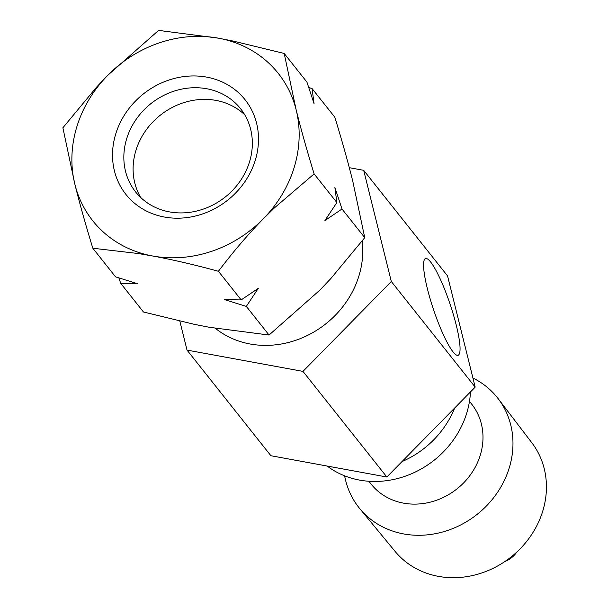 <?xml version="1.0" encoding="UTF-8"?>
<svg xmlns="http://www.w3.org/2000/svg" width="608" height="608" viewBox="0 0 608 608"><rect width="100%" height="100%" fill="white"/><g stroke="black" fill="none" stroke-linecap="round" stroke-linejoin="round"><path stroke-width="0.91" d="M368.858 481.262L371.055 484.029A64.243 57.243 -38.5 0 0 456.965 488.9A64.243 57.243 -38.5 0 0 471.679 404.122L469.482 401.356M472.933 378.039A88.396 78.759 141.5 0 1 498.233 398.757A88.396 78.759 141.5 0 1 477.166 514.338A88.396 78.759 141.5 0 1 359.814 508.683A88.396 78.759 141.5 0 1 344.637 475.836M498.233 398.757L531.871 442.814A87.332 77.809 141.5 0 1 511.047 557.012A87.332 77.809 141.5 0 1 395.109 551.418L359.814 508.683M470.455 391.932A89.748 79.967 141.5 0 1 417.886 470.744A89.748 79.967 141.5 0 1 327.15 466.047M96.877 86.777L107.745 75.331L158.582 30.4L218.401 38.167A118.469 105.556 -38.5 0 0 107.745 75.331A118.469 105.556 -38.5 0 0 74.868 184.239L62.89 127.779L96.877 86.777M454.685 407.983A90.052 80.233 141.5 0 1 402.01 461.594M179.839 321.161L187.028 350.102L270.902 455.726L386.855 477.006L475.19 387.121L447.564 275.941L363.69 170.324L349.311 167.686M187.028 350.102L302.982 371.389L391.316 281.504L475.19 387.121M302.982 371.389L386.855 477.006M391.316 281.504L363.69 170.324M362.201 240.996A91.132 81.198 141.5 0 1 314.594 331.573A91.132 81.198 141.5 0 1 215.43 328.366M314.123 173.903L274.497 207.807L263.287 218.827C248.026 234.384 233.069 251.872 218.432 271.282L241.171 299.919L258.278 288.367L246.316 306.402L269.055 335.038L319.892 290.107L330.76 278.654L364.747 237.652L352.769 181.192C347.989 161.956 342 140.63 334.826 117.215L312.079 88.578L314.055 103.626L306.934 82.095L284.194 53.458L296.172 109.919C300.96 129.154 306.941 150.488 314.123 173.903L336.862 202.54L334.886 187.484L342.008 209.015L364.747 237.652M342.008 209.015L324.9 220.567L336.862 202.54M218.432 271.282C194.628 264.784 172.695 259.684 152.638 255.991L138.312 253.544L92.819 248.224C85.637 224.808 79.656 203.475 74.868 184.239A118.469 105.556 -38.5 0 0 152.638 255.991A118.469 105.556 -38.5 0 0 263.287 218.827A118.469 105.556 -38.5 0 0 296.172 109.919A118.469 105.556 -38.5 0 0 218.401 38.167L233.062 41.048L284.194 53.458M115.642 134.254A76.091 67.8 -38.5 0 0 202.168 214.077A76.091 67.8 -38.5 0 0 238.746 92.91A76.091 67.8 -38.5 0 0 115.642 134.254M126.586 139.027A66.979 59.675 141.5 0 1 177.779 90.037A66.979 59.675 141.5 0 1 240.54 108.665A66.979 59.675 141.5 0 1 249.599 161.606A66.979 59.675 141.5 0 1 198.398 210.596A66.979 59.675 141.5 0 1 135.637 191.968A66.979 59.675 141.5 0 1 126.586 139.027M456.228 325.052A51.034 8.717 -108.6 0 1 458.067 355.285A51.034 8.717 -108.6 0 1 433.557 309.685A51.034 8.717 -108.6 0 1 425.577 258.529A51.034 8.717 -108.6 0 1 456.228 325.052M516.808 552.064A22.785 20.3 141.5 0 1 504.929 561.496M92.819 248.224L115.558 276.86L137.203 283.602L120.703 283.336L118.879 277.94M246.316 306.402L224.671 299.653L241.171 299.919M308.758 87.499L312.079 88.578M120.703 283.336L143.442 311.972L194.575 324.391L209.236 327.264L269.055 335.038M244.766 114.821A66.979 59.675 -38.5 0 0 160.238 115.246A66.979 59.675 -38.5 0 0 140.676 197.478"/></g></svg>
